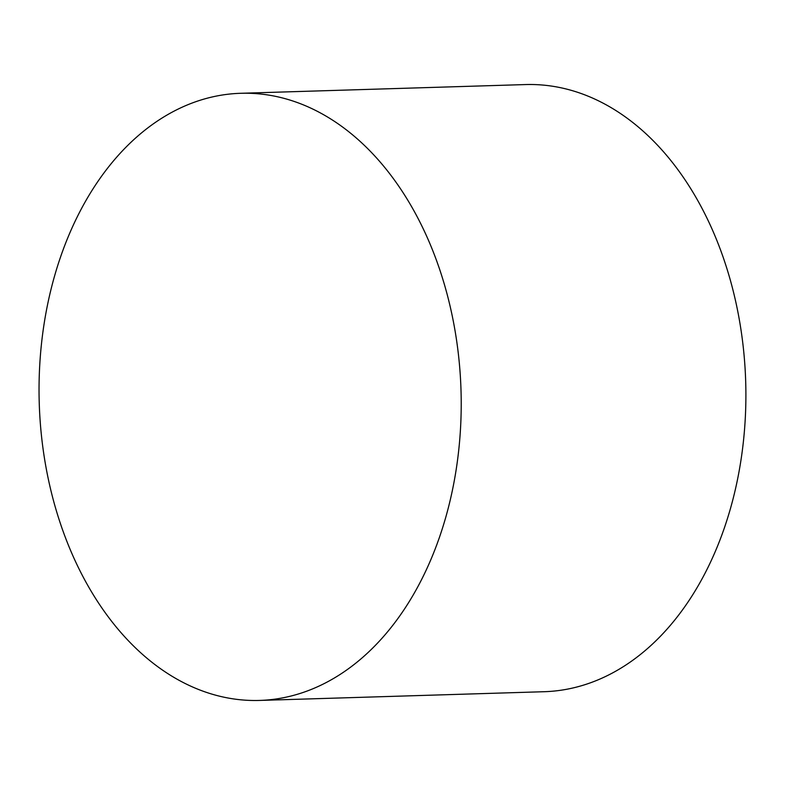 <?xml version="1.0" encoding="UTF-8"?>
<svg xmlns="http://www.w3.org/2000/svg" width="785" height="785" viewBox="0 0 785 785"><rect width="100%" height="100%" fill="white"/><g stroke="black" fill="none" stroke-linecap="round" stroke-linejoin="round"><path stroke-width="1.18" d="M436.548 545.369A303.716 210.979 -91.8 0 0 428.61 240.612A303.716 210.979 -91.8 0 0 240.838 93.287A303.716 210.979 -91.8 0 0 39.25 403.313A303.716 210.979 -91.8 0 0 259.423 700.436A303.716 210.979 -91.8 0 0 436.548 545.369M259.423 700.436L544.103 691.713A303.716 210.979 -91.8 0 0 721.229 536.655A303.716 210.979 -91.8 0 0 713.29 231.899A303.716 210.979 -91.8 0 0 525.518 84.564L240.838 93.287"/></g></svg>
